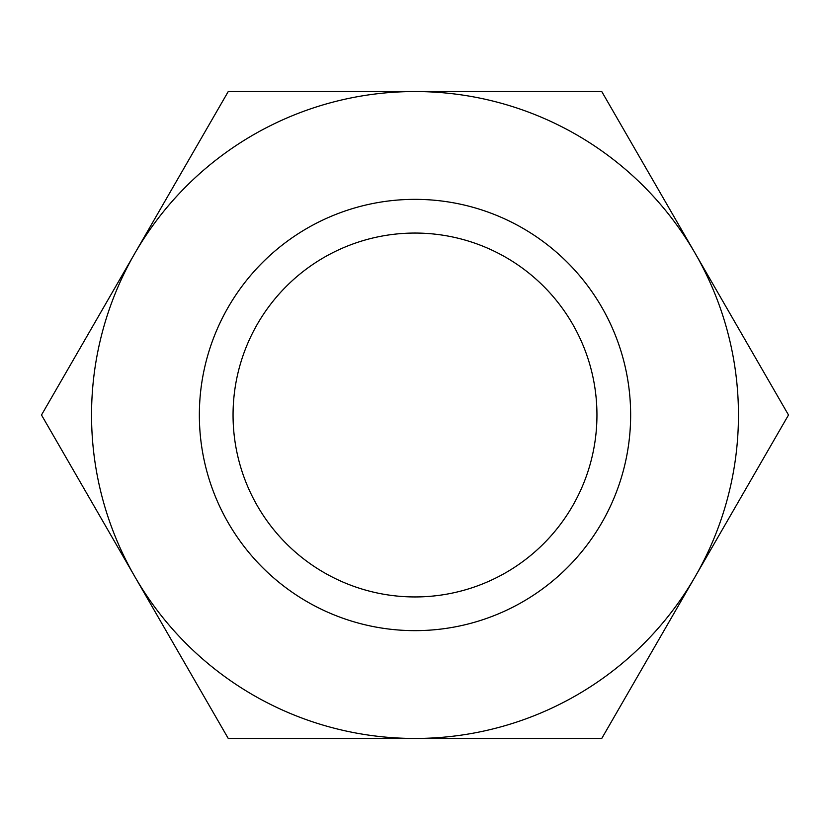 <?xml version="1.0" encoding="UTF-8"?>
<svg xmlns="http://www.w3.org/2000/svg" width="830" height="830" viewBox="0 0 830 830"><rect width="100%" height="100%" fill="white"/><g stroke="black" fill="none" stroke-linecap="round" stroke-linejoin="round"><path stroke-width="1.25" d="M415 199.356A215.644 215.644 0 0 1 630.644 415A215.644 215.644 0 0 1 415 630.644A215.644 215.644 0 0 1 199.356 415A215.644 215.644 0 0 1 415 199.356M415 233.054A181.946 181.946 0 0 1 596.946 415A181.946 181.946 0 0 1 415 596.946A181.946 181.946 0 0 1 233.054 415A181.946 181.946 0 0 1 415 233.054M415 738.461A323.461 323.461 0 0 1 134.875 253.275A323.461 323.461 0 0 1 695.125 253.275A323.461 323.461 0 0 1 415 738.461L601.75 738.461L788.5 415L601.75 91.539L228.25 91.539L41.5 415L228.25 738.461L415 738.461"/></g></svg>
